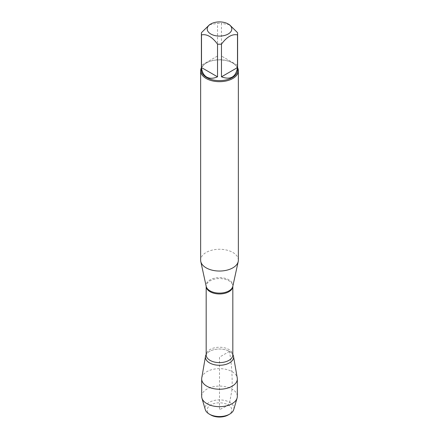 <?xml version="1.0" encoding="UTF-8"?>
<svg xmlns="http://www.w3.org/2000/svg" width="439" height="439" viewBox="0 0 439 439"><rect width="100%" height="100%" fill="white"/><g stroke="black" fill="none" stroke-linecap="round" stroke-linejoin="round"><path stroke-width="0.33" stroke-dasharray="2.19 1.65" d="M238.361 260.151A18.861 10.893 0 0 0 219.5 249.259A18.861 10.893 0 0 0 200.639 260.151M232.824 354.52A14.075 8.127 0 0 0 229.454 351.403A14.07 8.121 180 0 1 232.236 353.686A14.07 8.121 180 0 1 232.824 354.525A14.075 8.127 0 0 0 232.242 353.697A14.075 8.127 0 0 0 229.454 351.403A14.075 8.127 0 0 0 206.758 353.697A14.075 8.127 0 0 0 206.176 354.52A14.07 8.121 180 0 1 206.764 353.686A14.07 8.121 180 0 1 229.449 351.392A14.075 8.127 0 0 0 206.176 354.52M201.391 67.738A18.861 10.893 180 0 1 206.16 63.084A18.861 10.893 180 0 1 232.84 63.084L232.84 63.084A18.861 10.893 180 0 1 237.609 67.738M237.499 65.29L221.475 56.033L237.499 65.29L237.499 32.618M221.475 56.033L221.475 23.366A18.109 10.454 0 0 0 217.524 23.366L209.513 24.738M229.487 24.738L221.475 23.366M217.524 56.033L201.501 65.29L217.524 56.033L217.524 23.366M201.501 65.29L201.501 32.618M201.391 70.169A18.109 10.454 180 0 1 206.698 62.777A18.109 10.454 180 0 1 232.302 62.777A18.109 10.454 180 0 1 237.609 70.169M201.759 377.913A17.829 10.295 180 0 1 213.508 369.243A17.829 10.295 180 0 1 232.105 371.663A17.829 10.295 180 0 1 237.241 377.913M210.791 414.965A12.319 7.112 180 0 1 210.791 404.906A12.319 7.112 180 0 1 228.209 404.906A12.319 7.112 180 0 1 228.209 414.965M233.724 409.603A14.421 8.33 0 0 0 229.701 402.333A14.421 8.33 0 0 0 212.888 400.818A14.421 8.33 0 0 0 205.276 409.603M201.671 396.384A17.829 10.295 180 0 1 219.5 386.09A17.829 10.295 180 0 1 237.329 396.384M229.454 351.403L219.5 357.148L219.5 409.938C222.858 407.31 227.298 407.079 229.701 402.333L232.105 389.108C232.44 375.735 231.556 363.168 229.454 351.403M232.813 286.327A13.417 7.748 0 0 0 228.988 279.884A13.417 7.748 0 0 0 213.601 278.403A13.417 7.748 0 0 0 206.187 286.327L206.176 286.272A13.324 7.693 180 0 1 206.176 286.272A13.324 7.693 180 0 1 214.402 279.166A13.324 7.693 180 0 1 228.922 280.834A13.324 7.693 180 0 1 232.824 286.272A13.324 7.693 180 0 1 232.824 286.294L232.813 286.327M232.236 353.686L232.824 354.937A13.324 7.693 0 0 0 228.922 349.493A13.324 7.693 0 0 0 214.402 347.831A13.324 7.693 0 0 0 206.176 354.937L206.758 353.697M206.698 62.777L206.16 63.084M232.302 62.777L232.84 63.084"/><path stroke-width="0.66" d="M200.639 70.789L200.639 260.151A18.861 10.893 0 0 0 200.782 261.507A18.861 10.893 0 0 0 206.16 267.85A18.861 10.893 0 0 0 225.619 270.451A18.861 10.893 0 0 0 238.218 261.507A18.861 10.893 0 0 0 238.361 260.151L238.361 70.789A18.861 10.893 180 0 1 226.716 80.847A18.861 10.893 180 0 1 206.16 78.488A18.861 10.893 180 0 1 200.639 70.789A18.861 10.893 180 0 1 201.391 67.738M206.176 354.52A14.075 8.127 0 0 0 219.5 365.275A14.075 8.127 0 0 0 232.824 354.52A14.07 8.121 180 0 1 219.5 365.264A14.07 8.121 180 0 1 206.176 354.525A14.075 8.127 0 0 0 205.49 356.342A14.075 8.127 0 0 0 209.546 362.894A14.075 8.127 0 0 0 225.525 364.491A14.075 8.127 0 0 0 233.51 356.342A14.075 8.127 0 0 0 232.824 354.52M237.609 67.738A18.861 10.893 180 0 1 238.361 70.789M210.813 34.017A12.287 7.09 0 0 0 228.187 34.017A12.287 7.09 0 0 0 228.187 23.986A12.287 7.09 0 0 0 220.839 21.95A12.287 7.09 0 0 0 210.813 23.986A12.287 7.09 0 0 0 210.813 34.017M221.475 76.82C230.535 80.178 235.875 77.094 237.499 67.568L221.475 76.82L221.475 44.147C226.82 36.881 232.16 33.798 237.499 34.895A18.109 10.454 0 0 0 237.609 33.754A18.109 10.454 0 0 0 237.499 32.618L229.487 24.738L228.187 23.986M237.499 67.568L237.499 34.895M210.813 23.986L209.513 24.738L201.501 32.618A18.109 10.454 0 0 0 201.391 33.754A18.109 10.454 0 0 0 201.501 34.895C206.846 33.803 212.185 36.887 217.524 44.147A18.109 10.454 0 0 0 221.475 44.147M201.501 67.568C202.006 72.122 203.74 75.288 206.698 77.072C209.716 78.74 213.327 78.658 217.524 76.82L201.501 67.568L201.501 34.895M217.524 76.82L217.524 44.147M237.609 33.754L237.609 70.169A18.109 10.454 180 0 1 226.431 79.832A18.109 10.454 180 0 1 206.698 77.566A18.109 10.454 180 0 1 201.391 70.169L201.391 33.754M233.51 356.342L237.241 377.913A17.829 10.295 180 0 1 237.329 378.939A17.829 10.295 180 0 1 226.321 388.449A17.829 10.295 180 0 1 206.895 386.216A17.829 10.295 180 0 1 201.671 378.939A17.829 10.295 180 0 1 201.759 377.913L205.49 356.342M229.701 414.109L228.209 414.965A12.319 7.112 180 0 1 210.791 414.965L209.299 414.109A14.421 8.33 0 0 0 229.701 414.109A14.421 8.33 0 0 0 233.724 409.603L237.082 398.091A17.829 10.295 180 0 1 224.927 406.19A17.829 10.295 180 0 1 206.895 403.66A17.829 10.295 180 0 1 201.918 398.091A17.829 10.295 180 0 1 201.671 396.384L201.671 378.939M201.918 398.091L205.276 409.603A14.421 8.33 0 0 0 209.299 414.109L210.791 414.965M237.329 378.939L237.329 396.384A17.829 10.295 180 0 1 237.082 398.091M200.782 261.507L206.187 286.327A13.417 7.748 0 0 0 210.012 290.837A13.417 7.748 0 0 0 223.852 292.692A13.417 7.748 0 0 0 232.813 286.327L238.218 261.507M232.824 286.294A13.324 7.693 180 0 1 219.5 293.96A13.324 7.693 180 0 1 206.176 286.294L206.176 354.937A13.324 7.693 0 0 0 219.5 362.625A13.324 7.693 0 0 0 232.824 354.937L232.824 286.294"/></g></svg>
